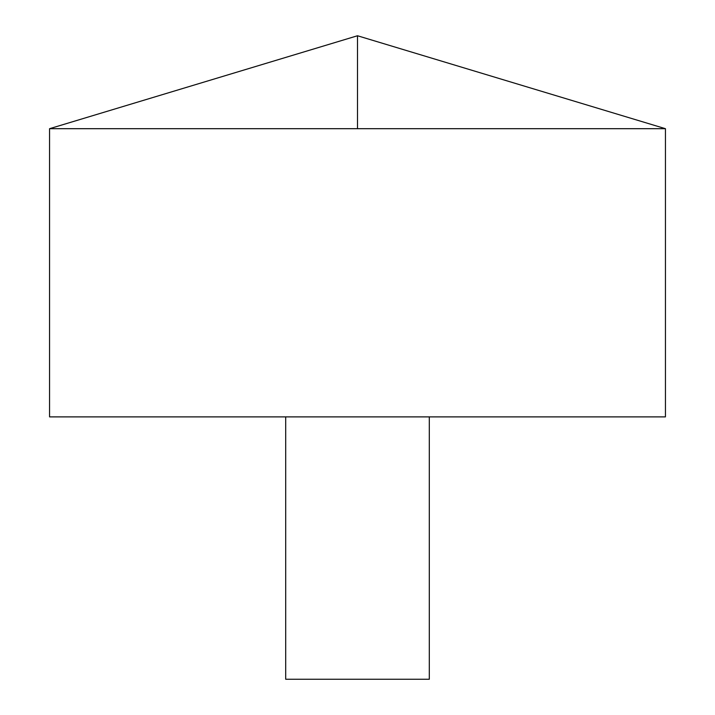 <?xml version="1.0" encoding="UTF-8"?>
<svg xmlns="http://www.w3.org/2000/svg" width="715" height="715" viewBox="0 0 715 715"><rect width="100%" height="100%" fill="white"/><g stroke="black" fill="none" stroke-linecap="round" stroke-linejoin="round"><path stroke-width="1.07" d="M665.442 128.691L49.558 128.691L49.558 416.881L665.442 416.881L665.442 128.691L357.5 35.75L49.558 128.691M429.304 416.881L429.304 679.25L285.696 679.25L285.696 416.881M357.5 128.691L357.5 35.75"/></g></svg>
